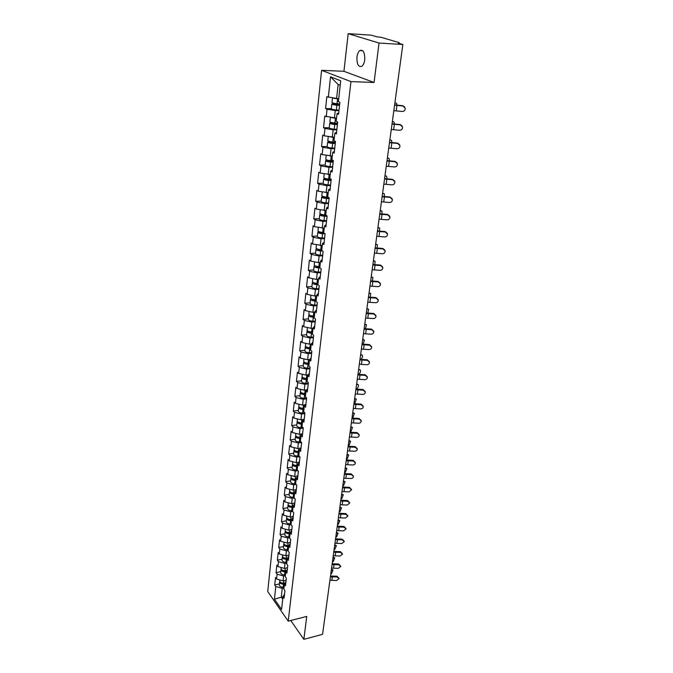 <?xml version="1.0" encoding="UTF-8"?>
<svg xmlns="http://www.w3.org/2000/svg" width="673" height="673" viewBox="0 0 673 673"><rect width="100%" height="100%" fill="white"/><g stroke="black" fill="none" stroke-linecap="round" stroke-linejoin="round"><path stroke-width="1.01" d="M356.942 57.104C357.355 54 358.288 51.829 359.744 50.584C363.243 49.356 364.909 52.418 364.732 59.754C364.312 62.833 363.378 64.987 361.948 66.215C358.44 67.426 356.774 64.398 356.942 57.104M321.585 70.329L267.736 591.542L288.221 621.162L350.953 81.601L321.585 70.329L343.937 71.304L374.07 82.476L379.042 43.047L348.185 33.65L343.937 71.304M348.185 33.65L371.218 35.147L376.888 36.822L381.044 37.301L398.996 42.584L399.182 43.409M282.988 596.724L274.424 599.172L281.566 609.46L282.997 596.682L284.09 598.23L284.94 590.667L283.838 589.127L284.385 584.248L285.966 581.573M274.424 599.172L275.787 586.494L274.727 584.997L279.421 583.895M286.126 580.143L283.072 580.858L276.595 579.007L275.526 577.518L274.727 584.997M276.595 579.007L277.108 574.17L276.039 572.689L280.767 571.604M287.522 567.726L284.452 568.424L277.924 566.582L276.847 565.11L276.039 572.689M277.924 566.582L278.454 561.677L277.377 560.205L282.122 559.154M288.936 555.132L285.848 555.814L279.278 553.988L278.193 552.525L277.377 560.205M279.278 553.988L279.817 549.017L278.723 547.561L283.501 546.535M290.374 542.379L287.27 543.044L280.649 541.218L279.556 539.78L278.723 547.561M280.649 541.218L281.188 536.179L280.094 534.749L284.898 533.748M291.83 529.449L288.709 530.097L282.037 528.28L280.935 526.858L280.094 534.749M282.037 528.28L282.584 523.173L281.474 521.76L286.311 520.784M293.31 516.342L290.164 516.965L283.451 515.165L282.332 513.76L281.474 521.76M283.451 515.165L284.006 509.983L282.887 508.586L287.75 507.644M294.799 503.051L291.636 503.665L284.872 501.865L283.745 500.476L282.887 508.586M284.872 501.865L285.436 496.615L284.309 495.235L289.205 494.319M296.322 489.582L293.134 490.171L286.328 488.379L285.184 487.016L284.309 495.235M286.328 488.379L286.891 483.054L285.756 481.7L290.677 480.816M297.853 475.92L294.656 476.484L287.792 474.709L286.639 473.363L285.756 481.7M287.792 474.709L288.372 469.308L287.22 467.971L292.175 467.121M299.401 462.065L296.196 462.612L289.281 460.845L288.12 459.524L287.22 467.971M289.281 460.845L289.87 455.369L288.7 454.056L293.689 453.232M300.848 448.033L297.752 448.538L290.786 446.788L289.617 445.484L288.7 454.056M290.786 446.788L291.384 441.236L290.206 439.94L295.228 439.149M302.312 433.807L299.342 434.27L292.326 432.52L291.14 431.242L290.206 439.94M292.326 432.52L292.923 426.892L291.737 425.622L296.785 424.856M303.792 419.372L300.949 419.792L293.874 418.059L292.679 416.797L291.737 425.622M293.874 418.059L294.488 412.347L293.285 411.094L298.366 410.37M305.273 404.725L302.572 405.104L295.455 403.379L294.244 402.143L293.285 411.094M295.455 403.379L296.078 397.583L294.858 396.355L299.973 395.674M306.77 389.86L304.23 390.197L297.054 388.489L295.826 387.278L294.858 396.355M297.054 388.489L297.685 382.609L296.457 381.406L301.605 380.758M308.276 374.777L305.912 375.071L298.669 373.38L297.441 372.194L296.457 381.406M298.669 373.38L299.317 367.408L298.072 366.238L303.254 365.624M309.782 359.475L307.611 359.727L300.318 358.044L299.073 356.892L298.072 366.238M300.318 358.044L300.974 351.987L299.721 350.843L304.936 350.263M311.288 343.937L309.336 344.147L301.992 342.481L300.73 341.354L299.721 350.843M301.992 342.481L302.648 336.332L301.386 335.213L306.636 334.683M313.038 328.138L311.094 328.331L303.691 326.683L302.413 325.581L301.386 335.213M303.691 326.683L304.356 320.441L303.077 319.355L308.36 318.859M314.829 312.104L312.878 312.28L305.407 310.648L304.12 309.58L303.077 319.355M305.407 310.648L306.089 304.314L304.802 303.254L310.118 302.8M316.655 295.826L314.686 295.985L307.157 294.37L305.853 293.327L304.802 303.254M307.157 294.37L307.847 287.935L306.543 286.908L311.893 286.505M318.506 279.287L316.52 279.43L308.932 277.84L307.62 276.83L306.543 286.908M308.932 277.84L309.63 271.303L308.318 270.302L313.702 269.949M320.382 262.504L318.388 262.63L310.733 261.048L309.403 260.072L308.318 270.302M310.733 261.048L311.448 254.411L310.11 253.452L315.536 253.141M322.291 245.452L312.566 243.996L311.22 243.054L310.11 253.452M312.566 243.996L313.29 237.258L311.944 236.324L317.404 236.063M324.159 228.13L314.426 226.675L313.071 225.766L311.944 236.324M314.426 226.675L315.157 219.835L313.795 218.935L319.296 218.725M326.195 210.531L316.318 209.084L314.939 208.209L313.795 218.935M316.318 209.084L317.059 202.127L315.679 201.269L321.214 201.109M328.197 192.655L318.236 191.208L316.848 190.375L315.679 201.269M318.236 191.208L318.994 184.141L317.597 183.317L323.175 183.216M330.233 174.484L320.188 173.045L318.783 172.246L317.597 183.317M320.188 173.045L320.954 165.861L319.54 165.078L325.16 165.028M332.294 156.027L322.165 154.588L320.743 153.831L319.54 165.078M322.165 154.588L322.956 147.286L321.526 146.546L327.179 146.554M334.397 137.258L324.184 135.82L322.746 135.105L321.526 146.546M324.184 135.82L324.983 128.4L323.536 127.702L329.223 127.769M336.525 118.187L324.773 116.076L323.536 127.702M326.228 116.749L327.044 109.203L325.581 108.546L331.309 108.681M338.696 98.788L326.842 96.727L325.581 108.546M328.315 97.358L330.519 76.815L340.715 80.777L338.376 101.657L339.915 102.304L338.553 114.368L337.03 113.687L336.172 121.35L337.695 122.049L336.357 133.91L334.851 133.178L334.01 140.716L335.507 141.456L334.195 153.116L332.706 152.35L331.882 159.753L333.354 160.544L332.067 172.01L330.594 171.203L329.778 178.488L331.242 179.321L329.972 190.602L328.525 189.744L327.717 196.911L329.164 197.786L327.919 208.882L326.481 207.991L325.69 215.049L327.12 215.949L325.892 226.877L324.47 225.943L323.696 232.883L325.109 233.825L323.898 244.577L322.493 243.609L321.728 250.44L323.124 251.424L321.938 261.999L320.55 260.998L319.801 267.719L321.181 268.737L320.003 279.144L318.64 278.109L317.892 284.729L319.263 285.781L318.11 296.027L316.747 294.959L316.024 301.47L317.37 302.556L316.234 312.642L314.897 311.54L314.182 317.959L315.511 319.069L314.392 329.004L313.071 327.877L312.365 334.195L313.685 335.339L312.583 345.123L311.271 343.962L310.573 350.187L311.877 351.356L310.791 360.989L309.496 359.803L308.814 365.935L310.102 367.13L309.033 376.619L307.754 375.408L307.073 381.448L308.352 382.668L307.3 392.023L306.03 390.777L305.365 396.725L306.627 397.979L305.592 407.19L304.339 405.928L303.683 411.783L304.928 413.062L303.91 422.139L302.665 420.844L302.017 426.623L303.262 427.927L302.253 436.87L301.024 435.557L300.385 441.244L301.613 442.573L300.621 451.39L299.401 450.052L298.77 455.663L299.981 457.009L299.005 465.699L297.803 464.336L297.18 469.863L298.383 471.235L297.416 479.799L296.229 478.419L295.615 483.87L296.801 485.258L295.851 493.704L294.673 492.3L294.067 497.675L295.245 499.088L294.311 507.417L293.142 505.987L292.545 511.287L293.714 512.725L292.789 520.927L291.628 519.489L291.047 524.713L292.2 526.168L291.291 534.261L290.139 532.797L289.567 537.954L290.711 539.426L289.811 547.41L288.675 545.929L288.103 551.01L289.239 552.499L288.347 560.373L287.228 558.876L286.664 563.89L287.783 565.396L286.908 573.16L285.798 571.646L285.243 576.593L286.353 578.115L285.487 585.779L284.385 584.248M285.352 575.608L283.611 576.012L283.072 580.858M283.611 576.012L277.108 574.17M286.748 563.116L284.999 563.511L284.452 568.424M284.999 563.511L278.454 561.677M285.798 571.646L287.379 569.005M288.162 550.455L286.404 550.842L285.848 555.814M286.404 550.842L279.817 549.017M287.228 558.876L288.81 556.268M289.6 537.626L287.825 538.005L287.27 543.044M287.825 538.005L281.188 536.179M288.675 545.929L290.265 543.363M291.056 524.62L289.272 524.982L288.709 530.097M289.272 524.982L282.584 523.173M290.139 532.797L291.737 530.274M292.646 511.413L290.736 511.791L290.164 516.965M290.736 511.791L284.006 509.983M291.628 519.489L293.235 517.007M294.345 498.003L292.225 498.407L291.636 503.665M292.225 498.407L285.436 496.615M293.142 505.987L294.749 503.547M296.078 484.409L293.731 484.846L293.134 490.171M293.731 484.846L286.891 483.054M294.673 492.3L296.28 489.91M297.853 470.629L295.254 471.083L294.656 476.484M295.254 471.083L288.372 469.308M296.229 478.419L297.836 476.072M299.67 456.656L296.801 457.135L296.196 462.612M296.801 457.135L289.87 455.369M297.803 464.336L299.418 462.031M301.521 442.481L298.375 442.985L297.752 448.538M298.375 442.985L291.384 441.236M299.401 450.052L301.024 447.797M303.237 428.129L299.965 428.634L299.342 434.27M299.965 428.634L292.923 426.892M301.024 435.557L302.648 433.353M304.869 413.592L301.58 414.072L300.949 419.792M301.58 414.072L294.488 412.347M302.665 420.844L304.297 418.707M306.535 398.845L303.22 399.299L302.572 405.104M303.22 399.299L296.078 397.583M304.339 405.928L305.971 403.834M308.217 383.879L304.886 384.308L304.23 390.197M304.886 384.308L297.685 382.609M306.03 390.777L307.67 388.75M309.925 368.695L306.568 369.098L305.912 375.071M306.568 369.098L299.317 367.408M307.754 375.408L309.395 373.431M311.658 353.283L308.284 353.661L307.611 359.727M308.284 353.661L300.974 351.987M309.496 359.803L311.145 357.893M313.425 337.636L310.026 337.989L309.336 344.147M310.026 337.989L302.648 336.332M311.271 343.962L312.92 342.111M315.208 321.761L311.784 322.081L311.094 328.331M311.784 322.081L304.356 320.441M313.071 327.877L314.72 326.094M317.025 305.643L313.584 305.937L312.878 312.28M313.584 305.937L306.089 304.314M314.897 311.54L316.554 309.824M318.867 289.272L315.401 289.541L314.686 295.985M315.401 289.541L307.847 287.935M316.747 294.959L318.413 293.31M320.735 272.658L317.244 272.893L316.52 279.43M317.244 272.893L309.63 271.303M318.64 278.109L320.298 276.536M322.636 255.774L319.12 255.984L318.388 262.63M319.12 255.984L311.448 254.411M320.55 260.998L322.216 259.492M324.571 238.629L321.029 238.806L320.281 245.552M321.029 238.806L313.29 237.258M322.493 243.609L324.167 242.179M326.531 221.224L322.964 221.358L322.207 228.214M322.964 221.358L315.157 219.835M324.47 225.943L326.144 224.597M328.517 203.532L324.933 203.633L324.159 210.599M324.933 203.633L317.059 202.127M326.481 207.991L328.155 206.729M330.544 185.555L326.935 185.63L326.144 192.705M326.935 185.63L318.994 184.141M328.525 189.744L330.199 188.566M332.597 167.291L328.962 167.325L328.163 174.517M328.962 167.325L320.954 165.861M330.594 171.203L332.277 170.109M334.691 148.725L331.023 148.725L330.216 156.035M331.023 148.725L322.956 147.286M332.706 152.35L334.388 151.349M336.811 129.855L333.127 129.813L332.302 137.25M333.127 129.813L324.983 128.4M334.851 133.178L336.542 132.278M338.973 110.675L335.255 110.591L334.422 118.145M335.255 110.591L327.044 109.203M337.03 113.687L338.721 112.879M398.332 43.156L402.841 44.485L379.042 43.047M398.382 42.769L399.274 42.719M340.202 85.336L338.149 84.52L336.576 98.729M338.149 84.52L330.519 76.815M290.753 620.514L303.851 639.35L322.569 634.328L402.841 44.485M303.851 639.35L306.745 616.418L288.221 621.162M374.07 82.476L350.953 81.601M283.972 587.941L282.239 588.345L281.264 597.144L282.71 599.197M282.239 588.345L275.787 586.494M282.997 596.682L284.57 593.965M394.614 104.887L402.782 105.72L404.7 106.957M393.831 110.65L402.202 111.474C404.187 111.382 405.205 110.313 405.247 108.277L402.967 105.998L394.58 105.165M397.003 105.097L396.59 103.339L394.9 102.792M339.596 105.106L333.404 104.13L338.258 103.785M336.651 103.667L331.831 103.945C332.218 104.492 333.901 104.912 336.879 105.198L339.571 105.383M331.831 103.945L331.309 108.715C331.688 109.278 333.371 109.699 336.349 109.985L339.032 110.162M332.47 98.048L331.991 102.447C332.378 102.994 334.06 103.415 337.047 103.701L339.73 103.886M333.564 98.233L338.679 98.965M394.858 103.137L395.867 103.019M392.048 123.765L400.149 124.572L402.134 125.927M391.274 129.468L399.577 130.259C401.537 130.175 402.547 129.132 402.597 127.138L400.326 124.867L392.006 124.068M389.524 142.348L397.558 143.122L399.594 144.577M388.75 147.984L396.994 148.741C398.929 148.666 399.922 147.648 399.989 145.696L397.735 143.442L389.474 142.668M387.034 160.62L395.009 161.377L397.078 162.916M386.277 166.206L394.454 166.938C396.363 166.862 397.348 165.861 397.423 163.951L395.177 161.722L386.983 160.973M384.586 178.614L392.502 179.338L394.597 180.961M383.829 184.141L391.947 184.848C393.831 184.772 394.815 183.796 394.891 181.929L392.67 179.708L384.535 178.993M382.171 196.323L390.029 197.029L392.14 198.712M381.431 201.791L389.482 202.472C391.35 202.405 392.317 201.446 392.409 199.612L390.189 197.416L382.121 196.726M394.437 123.967L394.05 122.006L392.359 121.46M337.434 124.328L331.293 123.336L335.936 123.058M332.891 122.764L329.728 123.159C330.106 123.756 331.772 124.194 334.733 124.463L337.4 124.64M329.728 123.159L329.215 127.845C329.593 128.459 331.259 128.896 334.212 129.174L336.87 129.342M330.35 117.455L329.888 121.687C330.266 122.284 331.94 122.722 334.893 122.999L337.568 123.167M331.831 117.708L336.508 118.33M392.309 121.838L393.318 121.695M391.888 142.533L391.56 140.379L389.86 139.824M335.305 143.24L329.215 142.239L332.639 141.969M329.972 141.591L327.667 142.053C328.037 142.701 329.686 143.156 332.622 143.425L335.263 143.576M327.667 142.053L327.162 146.672C327.532 147.328 329.181 147.791 332.109 148.052L334.75 148.203M328.273 136.535L327.827 140.615C328.197 141.254 329.846 141.709 332.782 141.978L335.432 142.129M330.233 136.88L332.067 137.208M332.428 137.25L334.38 137.385M389.81 140.236L390.811 140.068M389.373 160.805L389.103 158.458L387.404 157.903M333.211 161.848L327.171 160.83L329.274 160.511M327.398 160.14L325.639 160.654C325.993 161.343 327.633 161.814 330.544 162.067L333.169 162.21M325.639 160.654L325.143 165.196C325.496 165.894 327.128 166.374 330.039 166.626L332.655 166.761M326.22 155.312L325.791 159.232C326.153 159.922 327.793 160.393 330.704 160.645L333.328 160.788M330.704 156.035L332.285 156.128M387.345 158.348L388.338 158.155M386.882 178.782L386.681 176.25L384.981 175.703M331.15 180.154L328.113 180.019L325.168 179.127L326.54 178.774M325.051 178.404L323.637 178.951C323.991 179.683 325.614 180.171 328.5 180.414L331.108 180.541M323.637 178.951L323.149 183.418C323.503 184.166 325.118 184.663 328.003 184.898L330.603 185.016M324.201 173.785L323.789 177.554C324.142 178.286 325.766 178.774 328.66 179.018L330.897 179.119M329.038 174.5L330.224 174.559M384.914 176.183L385.907 175.964M384.418 196.482L384.3 193.774L382.592 193.218M382.609 193.117L383.03 193.344M322.847 196.398L321.669 196.953C322.014 197.736 323.62 198.241 326.489 198.476L329.072 198.577M321.669 196.953L321.189 201.353C321.534 202.144 323.133 202.657 325.993 202.884L328.575 202.985M329.122 198.173L326.102 198.047L323.183 197.13L324.108 196.768M322.216 191.965L321.82 195.582C322.165 196.356 323.772 196.861 326.641 197.096L328.121 197.155M327.44 192.671L328.188 192.705M382.525 193.731L383.517 193.496M379.799 213.762L387.598 214.435L389.717 216.184M379.067 219.171L387.059 219.835C388.901 219.76 389.86 218.826 389.961 217.026L387.757 214.855L379.74 214.191M381.978 213.905L381.953 211.028L380.245 210.472M380.262 210.363L380.725 210.615M320.727 214.107L319.734 214.679C320.07 215.495 321.66 216.016 324.512 216.243L327.078 216.336M319.734 214.679L319.263 219.011C319.599 219.835 321.189 220.365 324.024 220.584L326.59 220.668M327.036 215.898L324.134 215.797L321.24 214.847L321.887 214.494M320.264 209.85L319.885 213.324C320.222 214.14 321.812 214.662 324.664 214.889L325.707 214.923M380.178 211.019L381.162 210.75M377.46 230.932L385.208 231.579L387.337 233.371M376.737 236.29L384.67 236.921C386.487 236.846 387.446 235.929 387.547 234.17L385.36 232.017L377.402 231.377M379.564 231.058L379.648 228.012L377.932 227.466M377.948 227.348L378.445 227.625M318.691 231.546L317.833 232.126C318.161 232.984 319.734 233.514 322.56 233.733L325.076 233.809M317.833 232.126L317.37 236.383C317.69 237.258 319.263 237.796 322.081 238.006L324.63 238.082M324.369 233.329L322.19 233.27L319.322 232.294L319.784 231.958M318.346 227.449L317.976 230.789C318.304 231.647 319.885 232.185 322.712 232.395L323.747 232.429M377.856 228.038L378.84 227.752M375.164 247.832L382.853 248.463L384.981 250.297M374.44 253.141L382.323 253.746C384.115 253.679 385.065 252.779 385.175 251.054L382.996 248.917L375.097 248.303M377.174 247.942L377.368 244.745L375.66 244.198M375.677 244.072L376.577 244.484M316.705 248.716L315.957 249.296C316.276 250.196 317.841 250.743 320.642 250.953L322.518 250.995M315.957 249.296L315.502 253.494C315.822 254.402 317.378 254.958 320.171 255.16L322.704 255.218M321.82 250.507L320.272 250.465L317.757 249.161M316.453 244.779L316.1 247.984C316.419 248.875 317.984 249.431 320.785 249.633L321.82 249.658M375.576 244.795L376.552 244.492M372.901 264.481L380.531 265.095L382.659 266.954M372.186 269.738L380.009 270.319C381.776 270.252 382.727 269.368 382.836 267.677L380.674 265.566L372.834 264.977M374.802 264.573L375.13 261.225L373.414 260.678M373.431 260.544L374.365 260.964M314.771 265.625L314.114 266.205C314.426 267.139 315.974 267.703 318.75 267.904L320.079 267.93M314.114 266.205L313.66 270.336C313.971 271.278 315.519 271.85 318.295 272.043L320.802 272.094M319.835 267.425L318.388 267.4L315.805 266.096M314.585 261.839L314.249 264.91C314.569 265.843 316.117 266.407 318.901 266.609L319.919 266.626M373.33 261.309L374.306 260.981M370.663 280.877L378.243 281.465L380.363 283.358M369.957 286.084L377.721 286.648C379.479 286.572 380.413 285.714 380.531 284.048L378.377 281.962L370.596 281.39M372.455 280.961L372.918 277.461L371.202 276.923M371.227 276.771L372.177 277.2M312.878 282.281L312.289 282.853C312.6 283.829 314.131 284.401 316.89 284.595L317.908 284.603M312.289 282.853L311.851 286.925C312.154 287.901 313.685 288.49 316.436 288.675L318.935 288.709M317.967 284.09L316.537 284.073L313.904 282.786M312.752 278.639L312.432 281.583C312.743 282.551 314.274 283.131 317.033 283.316L318.051 283.333M371.117 277.57L372.085 277.226M368.468 297.029L375.988 297.601L378.108 299.519M367.769 302.185L375.475 302.724C377.216 302.657 378.142 301.807 378.26 300.183L376.123 298.114L368.392 297.567M370.133 297.096L370.747 293.453L369.031 292.915M369.048 292.755L370.024 293.192M311.027 298.677L310.505 299.249C310.8 300.259 312.322 300.848 315.065 301.024L316.074 301.041M310.505 299.249L310.068 303.262C310.362 304.272 311.877 304.869 314.619 305.046L317.092 305.062M316.133 300.503L312.045 299.224M310.943 295.178L310.64 297.996C310.943 299.005 312.457 299.594 315.2 299.771L316.209 299.779M368.939 293.596L369.898 293.235M366.305 312.945L373.767 313.492L375.879 315.427M365.607 318.051L373.263 318.565C374.979 318.497 375.904 317.664 376.022 316.066L373.902 314.022L366.23 313.5M367.811 312.987L368.602 309.21L366.886 308.68M366.903 308.512L367.904 308.957M309.218 314.829L308.739 315.401C309.033 316.445 310.539 317.042 313.256 317.219L314.257 317.219M308.739 315.401L308.31 319.347C308.596 320.398 310.102 321.004 312.819 321.172L315.275 321.181M314.325 316.663L310.228 315.41M309.168 311.473L308.873 314.165C309.168 315.208 310.674 315.805 313.399 315.982L314.4 315.982M366.785 309.378L367.752 309M364.169 328.626L371.58 329.147L373.683 331.099M363.479 333.682L371.084 334.178C372.783 334.111 373.692 333.295 373.826 331.722L371.706 329.694L364.093 329.198M365.506 328.651L366.482 324.739L364.766 324.218M364.791 324.041L365.818 324.487M307.435 330.746L307.006 331.309C307.292 332.386 308.781 333 311.481 333.16L312.474 333.16M307.006 331.309L306.577 335.204C306.863 336.281 308.352 336.904 311.052 337.064L313.492 337.055M312.541 332.588L308.453 331.36M307.418 327.515L307.132 330.098C307.418 331.166 308.915 331.781 311.616 331.94L312.617 331.94M364.673 324.941L365.624 324.546M362.066 344.071L369.427 344.584L371.521 346.545M361.384 349.085L368.939 349.556C370.613 349.489 371.521 348.69 371.656 347.15L369.553 345.14L361.99 344.66M363.193 344.088L364.396 340.042L362.688 339.52M362.713 339.343L363.757 339.789M305.685 346.418L305.29 346.982C305.567 348.084 307.048 348.715 309.731 348.866L310.724 348.866M305.29 346.982L304.869 350.818C305.155 351.929 306.627 352.559 309.302 352.711L311.725 352.694M310.783 348.278L306.72 347.083M305.693 343.323L305.424 345.787C305.702 346.889 307.182 347.512 309.866 347.672L310.85 347.663M362.587 340.269L363.538 339.857M359.996 359.298L367.307 359.786L369.393 361.763M359.323 364.261L366.819 364.716C368.476 364.648 369.376 363.866 369.511 362.343L367.424 360.366L359.912 359.904M360.812 359.298L360.888 359.264C362.318 358.07 362.806 356.69 362.343 355.125L360.635 354.612M360.661 354.419L361.721 354.873M303.969 361.872L303.607 362.427C303.876 363.555 305.349 364.202 308.007 364.345L308.991 364.337M303.607 362.427L303.195 366.205C303.464 367.34 304.928 367.988 307.586 368.131L309.992 368.106M309.058 363.731L305.012 362.57M303.994 358.894L303.733 361.25C304.011 362.377 305.475 363.016 308.141 363.159L309.117 363.151M360.526 355.386L361.477 354.957M357.952 374.306L365.212 374.777L367.29 376.779M357.279 379.219L364.732 379.656C366.373 379.597 367.265 378.815 367.408 377.326L365.33 375.366L357.868 374.928M358.415 374.297L358.86 374.087C360.282 372.892 360.762 371.521 360.324 369.99L358.608 369.485M358.633 369.292L359.719 369.746M302.278 377.09L301.941 377.637C302.211 378.806 303.666 379.454 306.308 379.597L307.283 379.58M301.941 377.637L301.538 381.364C301.807 382.533 303.254 383.181 305.895 383.324L308.284 383.282M307.351 378.958L303.338 377.839M302.312 374.23L302.068 376.476C302.337 377.637 303.792 378.285 306.442 378.428L307.418 378.411M358.499 370.276L359.441 369.83M355.941 389.095L363.151 389.549L365.229 391.585M355.277 393.966L362.671 394.386C364.303 394.319 365.187 393.562 365.321 392.098L363.26 390.155L355.849 389.734M356.067 389.095L356.867 388.7C358.272 387.497 358.751 386.151 358.322 384.653L356.614 384.148M356.64 383.947L357.742 384.409M300.621 392.09L300.309 392.637C300.57 393.823 302.009 394.487 304.633 394.622L305.601 394.605M300.309 392.637L299.906 396.304C300.166 397.499 301.605 398.164 304.23 398.298L306.602 398.248M305.677 393.966L301.689 392.881M300.663 389.347L300.427 391.493C300.696 392.679 302.135 393.343 304.76 393.469L305.735 393.453M356.505 384.964L357.439 384.502M353.956 403.674L361.115 404.111L363.193 406.172M353.3 408.503L360.644 408.906C362.259 408.839 363.134 408.09 363.277 406.652L361.224 404.734L353.863 404.33M353.964 403.581L354.907 403.102L356.354 399.097L354.646 398.609M354.671 398.399L355.798 398.862M298.98 406.879L298.694 407.417C298.947 408.629 300.377 409.302 302.985 409.428L303.944 409.403M298.694 407.417L298.299 411.026C298.551 412.255 299.981 412.928 302.581 413.054L304.861 412.995M304.019 408.755L300.074 407.712M299.039 404.246L298.812 406.282C299.073 407.502 300.503 408.175 303.111 408.301L304.07 408.275M354.528 399.442L355.47 398.963M351.996 418.051L359.113 418.471L361.182 420.558M351.348 422.837L358.642 423.216C360.24 423.157 361.115 422.417 361.258 421.004L359.214 419.111L351.903 418.724M352.029 417.798L352.963 417.302L354.41 413.348L352.702 412.869M352.736 412.642L353.872 413.113M297.373 421.449L297.104 421.979C297.348 423.224 298.77 423.906 301.361 424.024L302.312 423.998M297.104 421.979L296.709 425.546C296.961 426.8 298.375 427.481 300.966 427.599L302.892 427.54M302.387 423.325L298.484 422.324M297.432 418.926L297.222 420.869C297.474 422.114 298.896 422.795 301.487 422.913L302.438 422.888M352.585 413.718L353.518 413.23M350.069 432.226L357.136 432.63L359.197 434.733M349.422 436.97L356.673 437.332C358.255 437.273 359.121 436.541 359.264 435.153L357.237 433.277L349.977 432.916M350.128 431.822L351.054 431.309L352.501 427.397L350.793 426.926M350.818 426.699L351.979 427.162M295.784 435.818L295.531 436.34C295.775 437.61 297.188 438.3 299.754 438.417L300.705 438.384M295.531 436.34L295.153 439.856C295.397 441.135 296.801 441.825 299.367 441.934L300.974 441.883M300.781 437.702L296.928 436.743M295.851 433.404L295.657 435.246C295.901 436.516 297.306 437.206 299.88 437.315L300.831 437.282M350.675 427.801L351.6 427.288M348.168 446.207L355.184 446.594L357.237 448.714M347.529 450.91L354.721 451.247C356.295 451.188 357.153 450.473 357.296 449.101L355.285 447.259L348.076 446.906M348.244 445.652L349.169 445.131L350.608 441.261L348.908 440.79M348.934 440.554L350.111 441.025M294.227 449.976L293.992 450.498C294.227 451.793 295.624 452.492 298.173 452.601L299.115 452.567M293.992 450.498L293.613 453.964C293.849 455.259 295.245 455.966 297.794 456.067L299.098 456.016M299.199 451.869L295.388 450.952M294.294 447.671L294.109 449.413C294.345 450.708 295.741 451.406 298.299 451.516L299.241 451.482M348.782 441.681L349.708 441.16M346.292 459.987L353.258 460.366L355.31 462.494M345.661 464.648L352.803 464.976C354.36 464.917 355.218 464.21 355.361 462.864L353.359 461.039L346.191 460.702M346.385 459.289L347.302 458.75L348.74 454.923L347.041 454.468M347.075 454.225L348.269 454.696M292.688 463.941L292.461 464.454C292.696 465.775 294.084 466.49 296.616 466.582L297.55 466.549M292.461 464.454L292.09 467.87C292.326 469.199 293.706 469.905 296.238 470.006L297.273 469.964M297.634 465.834L293.882 464.967M292.763 461.737L292.578 463.394C292.814 464.707 294.202 465.413 296.734 465.514L297.676 465.48M346.923 455.377L347.84 454.839M344.441 473.582L351.365 473.943L353.401 476.089M343.81 478.209L350.919 478.511C352.459 478.453 353.3 477.763 353.451 476.434L351.457 474.633L344.34 474.314M344.559 472.749L345.468 472.194L346.906 468.408L345.207 467.954M345.241 467.71L346.444 468.181M291.173 477.712L290.963 478.225C291.19 479.563 292.562 480.286 295.085 480.371L296.011 480.337M290.963 478.225L290.593 481.59C290.82 482.936 292.191 483.66 294.707 483.752L295.632 483.702M296.095 479.605L292.402 478.789M291.249 475.609L291.072 477.174C291.308 478.511 292.679 479.226 295.203 479.319L296.128 479.277M345.081 468.879L345.998 468.341M342.616 487L349.497 487.336L351.525 489.498M341.993 491.576L349.051 491.87L351.567 489.826L349.581 488.034L342.515 487.74M342.75 486.015L343.659 485.46L345.089 481.708L343.398 481.262M343.432 481.01L344.652 481.489M289.676 491.29L289.483 491.795C289.701 493.158 291.064 493.889 293.571 493.974L294.488 493.932M289.483 491.795L289.112 495.118C289.34 496.489 290.702 497.212 293.192 497.305L294.118 497.254M294.572 493.191L290.938 492.417M289.752 489.279L289.592 490.76C289.819 492.123 291.182 492.846 293.68 492.93L294.606 492.888M343.264 482.205L344.181 481.649M340.816 500.224L347.647 500.552L349.666 502.723M340.202 504.767L347.209 505.044L349.708 503.025L347.739 501.259L340.715 500.981M340.967 499.114L341.876 498.542L343.297 494.823L341.606 494.394M341.64 494.142L342.877 494.613M288.204 504.691L288.019 505.187C288.237 506.576 289.592 507.307 292.074 507.383L292.991 507.341M288.019 505.187L287.657 508.46C287.876 509.856 289.23 510.588 291.703 510.664L292.62 510.622M293.075 506.584L289.499 505.86M288.28 502.773L288.128 504.161C288.347 505.549 289.701 506.281 292.183 506.357L293.108 506.315M341.48 495.353L342.389 494.79M339.041 513.272L345.829 513.592L347.84 515.762M338.426 517.781L345.392 518.042L347.874 516.056L345.914 514.307L338.94 514.046M339.209 512.035L340.109 511.455L341.531 507.77L339.848 507.349M339.882 507.089L341.127 507.56M286.757 517.899L286.572 518.387C286.791 519.8 288.128 520.54 290.601 520.616L291.51 520.566M286.572 518.387L286.218 521.625C286.437 523.039 287.775 523.779 290.24 523.855L291.148 523.796M291.594 519.8L288.094 519.127M286.824 516.073L286.681 517.377C286.9 518.79 288.246 519.531 290.711 519.606L291.628 519.548M339.714 508.325L340.614 507.745M337.291 526.151L344.029 526.454L346.031 528.633M336.677 530.618L343.6 530.862L346.065 528.911L344.113 527.186L337.181 526.934M337.476 524.789L338.376 524.191L339.789 520.549L338.107 520.136M338.14 519.867L339.394 520.347M285.327 530.93L285.15 531.418C285.36 532.848 286.69 533.596 289.146 533.664L290.055 533.605M285.15 531.418L284.805 534.606C285.016 536.036 286.345 536.785 288.793 536.861L289.693 536.802M290.139 532.831L286.698 532.208M285.394 529.197L285.259 530.425C285.47 531.847 286.799 532.595 289.255 532.663L290.265 532.604M337.972 521.129L338.872 520.532M335.558 538.854L342.263 539.149L344.248 541.336M334.952 543.288L341.834 543.523L344.282 541.588L342.338 539.889L335.448 539.645M335.76 537.374L336.651 536.768L338.073 533.159L336.391 532.755M336.424 532.478L337.695 532.957M283.913 543.792L283.754 544.272C283.956 545.719 285.276 546.476 287.708 546.535L288.608 546.476M283.754 544.272L283.409 547.418C283.611 548.865 284.931 549.622 287.363 549.69L288.263 549.631M288.826 545.685L285.335 545.122M283.981 542.135L283.855 543.288C284.065 544.735 285.386 545.492 287.817 545.551L288.953 545.483M336.256 533.756L337.148 533.151M333.85 551.397L340.513 551.675L342.49 553.862M333.253 555.789L340.084 556.007L342.515 554.106L340.588 552.424L333.741 552.197M334.069 549.791L334.961 549.176L336.374 545.601L334.691 545.206M334.733 544.928L336.004 545.399M282.517 556.478L282.366 556.95C282.567 558.413 283.88 559.179 286.294 559.238L287.194 559.179M282.366 556.95L282.029 560.054C282.223 561.526 283.535 562.292 285.949 562.342L286.841 562.283M287.539 558.363L283.998 557.858M282.584 554.905L282.475 555.982C282.668 557.446 283.981 558.203 286.404 558.262L287.649 558.178M334.557 546.224L335.448 545.61M332.168 563.772L338.788 564.033L340.748 566.229M331.579 568.13L338.368 568.332L340.774 566.456L338.864 564.798L332.058 564.58M332.403 562.048L333.286 561.425L334.7 557.875L333.026 557.496M333.059 557.21L334.346 557.69M281.146 568.996L281.003 569.459C281.196 570.948 282.492 571.714 284.898 571.772L285.789 571.705M281.003 569.459L280.666 572.521C280.86 574.01 282.155 574.784 284.561 574.835L285.445 574.767M286.261 570.872L282.677 570.435M281.213 567.507L281.104 568.5C281.297 569.989 282.601 570.754 285.007 570.813L286.353 570.712M332.883 558.531L333.766 557.909M330.502 575.987L337.08 576.231L339.041 578.427M329.921 580.303L336.668 580.496L339.057 578.654L337.156 577.005L330.393 576.811M330.754 574.153L331.638 573.514L333.042 569.997L331.368 569.627M331.41 569.341L332.706 569.812M279.791 581.346L279.648 581.809C279.842 583.314 281.129 584.088 283.526 584.13L284.494 584.063M279.648 581.809L279.32 584.829C279.514 586.334 280.801 587.117 283.182 587.159L284.065 587.092M284.999 583.213L281.381 582.843M279.859 579.941L279.758 580.866C279.943 582.364 281.238 583.138 283.627 583.188L285.074 583.079M331.225 570.679L332.109 570.039M396.229 110.835L396.977 105.358M337.779 103.995L337.089 103.701M334.691 103.92L334.607 104.635M336.879 105.198L336.349 109.985M337.585 98.889L337.047 103.701M393.646 129.637L394.386 124.244M391.114 148.144L391.837 142.836M388.615 166.357L389.331 161.133M386.159 184.276L386.866 179.136M383.736 201.917L384.434 196.861M332.571 123.092L332.487 123.874M334.733 124.463L334.212 129.174M335.423 118.263L334.893 122.999M330.485 141.961L330.393 142.811M332.622 143.425L332.109 148.052M333.303 137.317L332.782 141.978M328.441 160.519L328.34 161.427M330.544 162.067L330.039 166.626M331.209 156.069L330.704 160.645M326.422 178.774L326.312 179.758M328.5 180.414L328.003 184.898M329.156 174.509L328.66 179.018M324.428 196.836L324.327 197.786M326.489 198.476L325.993 202.884M327.137 192.68L326.641 197.096M387.757 214.855L387.598 214.435M381.355 219.289L382.037 214.308M322.468 214.628L322.367 215.537M324.512 216.243L324.024 220.584M325.143 210.565L324.664 214.889M385.36 232.017L385.208 231.579M379.008 236.391L379.681 231.487M320.533 232.143L320.432 233.009M322.56 233.733L322.081 238.006M323.183 228.172L322.712 232.395M382.996 248.917L382.853 248.463M376.703 253.233L377.368 248.404M318.623 249.38L318.539 250.205M320.642 250.953L320.171 255.16M321.248 245.502L320.785 249.633M380.674 265.566L380.531 265.095M374.424 269.823L375.08 265.061M316.756 266.357L316.663 267.139M318.75 267.904L318.295 272.043M319.347 262.563L318.901 266.609M378.377 281.962L378.243 281.465M372.186 286.16L372.834 281.465M314.905 283.072L314.829 283.813M316.89 284.595L316.436 288.675M317.479 279.362L317.033 283.316M376.123 298.114L375.988 297.601M369.982 302.253L370.613 297.634M313.088 299.527L313.012 300.225M315.065 301.024L314.619 305.046M315.637 295.91L315.2 299.771M373.902 314.022L373.767 313.492M367.803 318.102L368.434 313.559M311.305 315.738L311.229 316.403M313.256 317.219L312.819 321.172M313.82 312.196L313.399 315.982M371.706 329.694L371.58 329.147M365.666 333.724L366.28 329.24M309.538 331.705L309.471 332.327M311.481 333.16L311.052 337.064M312.028 328.239L311.616 331.94M369.553 345.14L369.427 344.584M363.555 349.119L364.16 344.702M307.805 347.436L307.738 348.017M309.731 348.866L309.302 352.711M310.27 344.046L309.866 347.672M367.424 360.366L367.307 359.786M361.477 364.286L362.066 359.937M306.089 362.932L306.03 363.479M308.007 364.345L307.586 368.131M308.537 359.618L308.141 363.159M365.33 375.366L365.212 374.777M359.424 379.244L360.013 374.954M304.406 378.201L304.347 378.714M306.308 379.597L305.895 383.324M306.829 374.962L306.442 378.428M363.26 390.155L363.151 389.549M357.405 393.983L357.977 389.751M302.741 393.242L302.69 393.73M304.633 394.622L304.23 398.298M305.138 390.079L304.76 393.469M361.224 404.734L361.115 404.111M355.411 408.511L355.983 404.338M301.109 408.074L301.058 408.519M302.985 409.428L302.581 413.054M303.481 404.969L303.111 408.301M359.214 419.111L359.113 418.471M353.443 422.837L354.006 418.724M299.493 422.686L299.443 423.107M301.361 424.024L300.966 427.599M301.849 419.658L301.487 422.913M357.237 433.277L357.136 432.63M351.508 436.962L352.063 432.907M299.754 438.417L299.367 441.934M300.234 434.127L299.88 437.315M355.285 447.259L355.184 446.594M349.598 450.885L350.145 446.889M298.173 452.601L297.794 456.067M298.644 448.395L298.299 451.516M353.359 461.039L353.258 460.366M347.714 464.622L348.252 460.677M296.616 466.582L296.238 470.006M297.079 462.46L296.734 465.514M351.457 474.633L351.365 473.943M345.855 478.175L346.393 474.28M295.085 480.371L294.707 483.752M295.531 476.333L295.203 479.319M349.581 488.034L349.497 487.336M344.021 491.534L344.551 487.698M293.571 493.974L293.192 497.305M294.008 490.011L293.68 492.93M347.739 501.259L347.647 500.552M342.212 504.716L342.734 500.931M292.074 507.383L291.703 510.664M292.503 503.497L292.183 506.357M345.914 514.307L345.829 513.592M340.429 517.722L340.942 513.987M290.601 520.616L290.24 523.855M291.022 516.797L290.711 519.606M344.113 527.186L344.029 526.454M338.67 530.56L339.175 526.875M289.146 533.664L288.793 536.861M289.567 529.92L289.255 532.663M342.338 539.889L342.263 539.149M336.937 543.22L337.434 539.586M287.708 546.535L287.363 549.69M288.12 542.859L287.817 545.551M340.588 552.424L340.513 551.675M335.221 555.713L335.718 552.129M286.294 559.238L285.949 562.342M286.698 555.629L286.404 558.262M338.864 564.798L338.788 564.033M333.53 568.046L334.018 564.512M284.898 571.772L284.561 574.835M285.293 568.231L285.007 570.813M337.156 577.005L337.08 576.231M331.865 580.219L332.344 576.727M283.526 584.13L283.182 587.159M283.913 580.664L283.627 583.188M359.744 50.584L362.797 50.753"/></g></svg>

